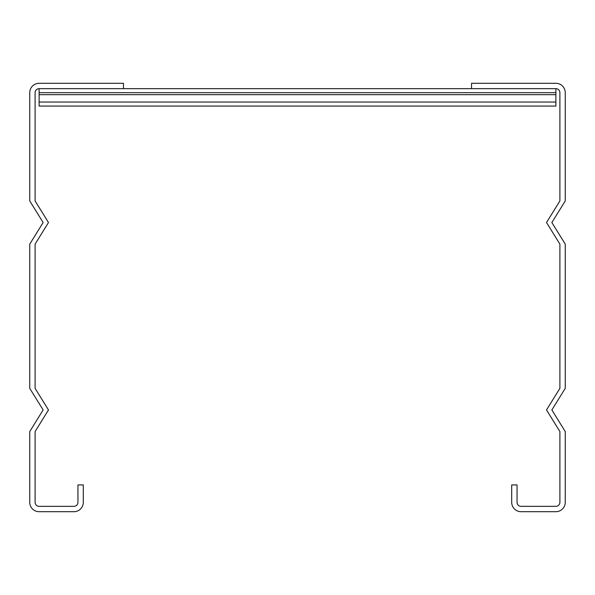 <?xml version="1.0" encoding="UTF-8"?>
<svg xmlns="http://www.w3.org/2000/svg" width="595" height="595" viewBox="0 0 595 595"><rect width="100%" height="100%" fill="white"/><g stroke="black" fill="none" stroke-linecap="round" stroke-linejoin="round"><path stroke-width="0.89" d="M39.121 92.671L39.121 88.655L123.463 88.655L123.463 83.3L39.121 83.3A9.371 9.371 0 0 0 29.75 92.671L29.75 200.946L43.138 222.53L29.75 244.114L29.75 388.371L43.138 409.955L29.75 431.539L29.75 502.329A9.371 9.371 0 0 0 39.121 511.7L73.929 511.7A9.371 9.371 0 0 0 83.3 502.329L83.3 484.925L77.945 484.925L77.945 502.329A4.016 4.016 0 0 1 73.929 506.345L39.121 506.345A4.016 4.016 0 0 1 35.105 502.329L35.105 431.539L48.493 409.955L35.105 388.371L35.105 244.114L48.493 222.53L35.105 200.946L35.105 92.671A4.016 4.016 0 0 1 39.121 88.655L555.879 88.655L555.879 106.059L39.121 106.059L39.121 92.671L555.879 92.671M546.507 409.955L559.895 431.539L559.895 502.329A4.016 4.016 0 0 1 555.879 506.345L521.071 506.345A4.016 4.016 0 0 1 517.055 502.329L517.055 484.925L511.7 484.925L511.7 502.329A9.371 9.371 0 0 0 521.071 511.7L555.879 511.7A9.371 9.371 0 0 0 565.25 502.329L565.25 431.539L551.863 409.955L565.25 388.371L565.25 244.114L551.863 222.53L565.25 200.946L565.25 92.671A9.371 9.371 0 0 0 555.879 83.3L471.538 83.3L471.538 88.655L555.879 88.655A4.016 4.016 0 0 1 559.895 92.671L559.895 200.946L546.507 222.53L559.895 244.114L559.895 388.371L546.507 409.955M39.121 94.679L555.879 94.679M555.879 102.042L39.121 102.042"/></g></svg>
